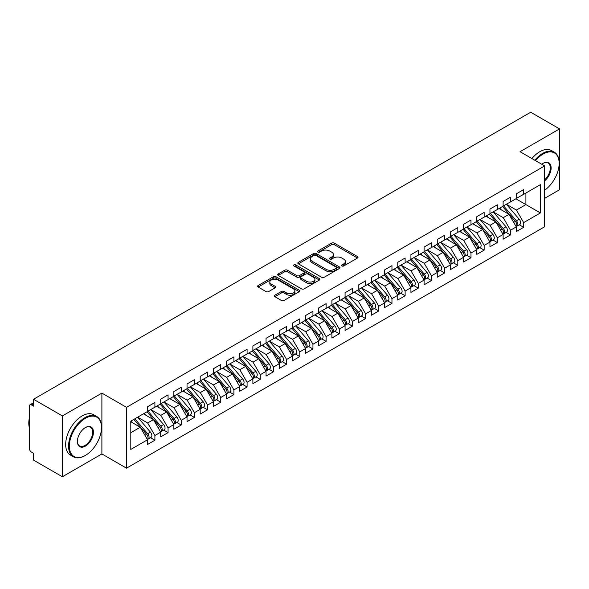<?xml version="1.0" encoding="UTF-8"?>
<svg xmlns="http://www.w3.org/2000/svg" width="589" height="589" viewBox="0 0 589 589"><rect width="100%" height="100%" fill="white"/><g stroke="black" fill="none" stroke-linecap="round" stroke-linejoin="round"><path stroke-width="0.88" d="M341.951 265.97A1.281 0.736 0 0 0 343.762 265.97L357.494 258.041A1.826 1.053 0 0 0 358.031 257.29A1.826 1.053 0 0 0 357.494 256.546L334.228 243.11A1.826 1.053 0 0 0 331.636 243.11L317.905 251.039A1.281 0.736 0 0 0 317.53 251.562A1.281 0.736 0 0 0 317.905 252.085A1.281 0.736 0 0 0 319.717 252.085L321.491 251.061A5.853 3.379 0 0 1 329.766 251.061L331.703 252.18A5.853 3.379 0 0 1 333.418 254.566A5.853 3.379 0 0 1 331.703 256.959L329.928 257.982A1.281 0.736 0 0 0 329.553 258.505A1.281 0.736 0 0 0 329.928 259.027A1.281 0.736 0 0 0 331.74 259.027L333.514 258.004A5.853 3.379 0 0 1 341.789 258.004L343.726 259.123A5.853 3.379 0 0 1 345.441 261.509A5.853 3.379 0 0 1 343.726 263.901L341.951 264.925A1.281 0.736 0 0 0 341.576 265.448A1.281 0.736 0 0 0 341.951 265.97L341.951 264.925M274.886 295.207A1.826 1.053 0 0 0 274.356 295.958A1.826 1.053 0 0 0 274.886 296.701L281.417 300.471A1.826 1.053 0 0 0 284.001 300.471L299.256 291.665A1.826 1.053 0 0 0 299.794 290.914A1.826 1.053 0 0 0 299.256 290.171L275.991 276.734A1.826 1.053 0 0 0 273.399 276.734L258.151 285.54A1.826 1.053 0 0 0 257.614 286.291A1.826 1.053 0 0 0 258.151 287.034L266.037 291.592A1.826 1.053 0 0 0 268.621 291.592L275.144 287.822A1.826 1.053 0 0 0 275.681 287.071A1.826 1.053 0 0 0 275.144 286.328L271.234 284.067A4.889 2.82 0 0 1 269.806 282.072A4.889 2.82 0 0 1 272.825 279.466A4.889 2.82 0 0 1 278.155 280.077L293.469 288.919A4.889 2.82 0 0 1 294.905 290.914A4.889 2.82 0 0 1 291.886 293.528A4.889 2.82 0 0 1 286.556 292.91L284.001 291.437A1.826 1.053 0 0 0 281.417 291.437L274.886 295.207L274.886 296.701M544.67 198.316L559.55 189.724L559.55 128.888L530.704 112.241L33.536 399.276L33.536 406.123L31.423 404.908A2.79 1.612 -120 0 0 30.032 404.768A2.79 1.612 -120 0 0 29.45 406.049L29.45 448.627A2.79 1.612 -120 0 0 31.423 452.05L33.536 453.265L33.536 460.112L62.375 476.759L101.89 453.95L126.517 468.167L126.517 407.338L101.89 393.121L62.375 415.93L33.536 399.276M559.55 128.888L520.043 151.704L544.67 165.921L126.517 407.338M321.623 277.257A1.826 1.053 0 0 0 324.208 277.257L339.463 268.451A1.826 1.053 0 0 0 340 267.708A1.826 1.053 0 0 0 339.463 266.957L316.19 253.528A1.826 1.053 0 0 0 313.606 253.528L298.351 262.333A1.826 1.053 0 0 0 297.813 263.077A1.826 1.053 0 0 0 298.351 263.82L321.623 277.257M294.404 266.243A1.281 0.736 0 0 1 295.7 266.427L319.334 280.069L304.108 288.868A1.826 1.053 0 0 1 301.516 288.868L278.251 275.431L284.781 271.691L284.781 270.167L278.251 273.937A1.826 1.053 0 0 0 277.713 274.68A1.826 1.053 0 0 0 278.251 275.431L278.251 273.937M284.781 271.691A1.826 1.053 0 0 1 287.366 271.691L287.366 270.167A1.826 1.053 0 0 0 284.781 270.167M287.366 270.167L296.797 275.615A1.826 1.053 0 0 0 299.389 275.615L303.718 273.119A1.826 1.053 0 0 0 304.255 272.368A1.826 1.053 0 0 0 303.718 271.625L293.889 265.948A1.281 0.736 0 0 1 293.521 265.425A1.281 0.736 0 0 1 294.309 264.748A1.281 0.736 0 0 1 295.7 264.903L319.356 278.568A1.826 1.053 0 0 1 319.893 279.311A1.826 1.053 0 0 1 319.356 280.055L319.356 278.568M126.517 468.167L544.67 226.75L544.67 165.921M515.89 198.81L540.385 212.953L540.385 184.666L523.658 194.318L523.658 189.606L516.288 193.862L516.288 198.581L510.494 201.924L510.494 197.212L503.116 201.467L503.116 206.179L497.322 209.529L497.322 204.81L489.945 209.073L489.945 213.785L484.151 217.135L484.151 212.415L476.773 216.678L476.773 221.39L470.979 224.733L470.979 220.021L463.602 224.276L463.602 228.996L457.808 232.338L457.808 227.626L450.438 231.882L450.438 236.594L444.643 239.944L444.643 235.232L437.266 239.487L437.266 244.199L431.472 247.549L431.472 242.83L424.095 247.093L424.095 251.805L418.3 255.147L418.3 250.435L410.923 254.691L410.923 259.41L405.129 262.753L405.129 258.041L397.752 262.296L397.752 267.016L391.957 270.358L391.957 265.646L384.588 269.902L384.588 274.614L378.786 277.964L378.786 273.244L371.416 277.507L371.416 282.219L365.622 285.562L365.622 280.85L358.245 285.105L358.245 289.825L352.45 293.167L352.45 288.455L345.073 292.711L345.073 297.43L339.279 300.773L339.279 296.061L331.901 300.316L331.901 305.028L326.107 308.378L326.107 303.659L318.73 307.922L318.73 312.634L312.936 315.984L312.936 311.264L305.566 315.527L305.566 320.239L299.772 323.582L299.772 318.87L292.394 323.125L292.394 327.845L286.6 331.187L286.6 326.475L279.223 330.731L279.223 335.443L273.429 338.793L273.429 334.081L266.051 338.336L266.051 343.048L260.257 346.398L260.257 341.679L252.88 345.942L252.88 350.654L247.085 353.996L247.085 349.284L239.716 353.54L239.716 358.259L233.914 361.602L233.914 356.89L226.544 361.145L226.544 365.857L220.75 369.207L220.75 364.495L213.373 368.751L213.373 373.463L207.578 376.813L207.578 372.093L200.201 376.356L200.201 381.068L194.407 384.411L194.407 379.699L187.03 383.954L187.03 388.674L181.235 392.016L181.235 387.304L173.858 391.56L173.858 396.279L168.064 399.622L168.064 394.91L160.694 399.165L160.694 403.877L154.9 407.227L154.9 402.508L147.522 406.771L147.522 411.483L130.795 421.142L130.795 449.429L147.522 439.769L140.278 427.224L130.795 421.746M540.385 212.953L523.658 222.605L516.42 210.059L506.407 204.28M519.284 224.792L523.658 227.325L523.658 222.605M523.658 227.325L516.288 231.58L516.288 226.868L510.494 230.211L503.249 217.665L493.236 211.885M506.113 232.397L510.494 234.923L510.494 230.211M510.494 234.923L503.116 239.186L503.116 234.466L497.322 237.816L490.077 225.27L480.064 219.491M492.941 240.003L497.322 242.528L497.322 237.816M497.322 242.528L489.945 246.784L489.945 242.072L484.151 245.422L476.906 232.869L466.9 227.096L479.682 242.027L476.921 243.625A3.725 2.15 60 0 1 478.356 247.166A3.725 2.15 60 0 1 477.583 248.867A3.725 2.15 60 0 1 476.98 249.044M479.77 247.608L484.151 250.134L484.151 245.422M484.151 250.134L476.773 254.389L476.773 249.677L470.979 253.02L463.734 240.474L453.729 234.694M466.606 255.206L470.979 257.739L470.979 253.02M470.979 257.739L463.602 261.995L463.602 257.283L457.808 260.625L450.57 248.079L440.557 242.3M453.434 262.812L457.808 265.337L457.808 260.625M457.808 265.337L450.438 269.6L450.438 264.881L444.643 268.231L437.399 255.685L427.386 249.905M440.263 270.417L444.643 272.943L444.643 268.231M444.643 272.943L437.266 277.198L437.266 272.486L431.472 275.836L424.227 263.29L414.214 257.511L427.003 272.442L424.235 274.04A3.725 2.15 60 0 1 425.678 277.581A3.725 2.15 60 0 1 424.905 279.282A3.725 2.15 60 0 1 424.301 279.458M427.091 278.023L431.472 280.548L431.472 275.836M431.472 280.548L424.095 284.804L424.095 280.092L418.3 283.434L411.056 270.888L401.05 265.109L413.831 280.047L411.063 281.645A3.725 2.15 60 0 1 412.506 285.179A3.725 2.15 60 0 1 411.733 286.887A3.725 2.15 60 0 1 411.129 287.057M413.92 285.621L418.3 288.154L418.3 283.434M418.3 288.154L410.923 292.409L410.923 287.697L405.129 291.04L397.884 278.494L387.879 272.714M400.756 293.226L405.129 295.752L405.129 291.04M405.129 295.752L397.752 300.015L397.752 295.295L391.957 298.645L384.713 286.099L374.707 280.32M387.584 300.832L391.957 303.357L391.957 298.645M391.957 303.357L384.588 307.62L384.588 302.901L378.786 306.251L371.549 293.705L361.536 287.925M374.413 308.437L378.786 310.963L378.786 306.251M378.786 310.963L371.416 315.218L371.416 310.506L365.622 313.849L358.377 301.303L348.364 295.523L361.153 310.462L358.384 312.06A3.725 2.15 60 0 1 359.827 315.601A3.725 2.15 60 0 1 359.054 317.302A3.725 2.15 60 0 1 358.451 317.478M361.241 316.035L365.622 318.568L365.622 313.849M365.622 318.568L358.245 322.824L358.245 318.112L352.45 321.454L345.206 308.908L335.193 303.129M348.07 323.641L352.45 326.173L352.45 321.454M352.45 326.173L345.073 330.429L345.073 325.717L339.279 329.06L332.034 316.514L322.028 310.734M334.898 331.246L339.279 333.772L339.279 329.06M339.279 333.772L331.901 338.034L331.901 333.315L326.107 336.665L318.863 324.119L308.857 318.34L321.638 333.271L318.877 334.869A3.725 2.15 60 0 1 320.313 338.41A3.725 2.15 60 0 1 319.54 340.111A3.725 2.15 60 0 1 318.936 340.287M321.734 338.852L326.107 341.377L326.107 336.665M326.107 341.377L318.73 345.633L318.73 340.921L312.936 344.263L305.691 331.717L295.685 325.938L308.474 340.876L305.706 342.474A3.725 2.15 60 0 1 307.141 346.015A3.725 2.15 60 0 1 306.368 347.716A3.725 2.15 60 0 1 305.772 347.893M308.562 346.457L312.936 348.982L312.936 344.263M312.936 348.982L305.566 353.238L305.566 348.526L299.772 351.869L292.527 339.323L282.514 333.543L295.303 348.482L292.534 350.072A3.725 2.15 60 0 1 293.97 353.614A3.725 2.15 60 0 1 293.204 355.322A3.725 2.15 60 0 1 292.6 355.491M295.391 354.055L299.772 356.588L299.772 351.869M299.772 356.588L292.394 360.843L292.394 356.131L286.6 359.474L279.355 346.928L269.342 341.149M282.219 361.661L286.6 364.186L286.6 359.474M286.6 364.186L279.223 368.449L279.223 363.73L273.429 367.08L266.184 354.534L256.178 348.754M269.048 369.266L273.429 371.792L273.429 367.08M273.429 371.792L266.051 376.047L266.051 371.335L260.257 374.685L253.012 362.132L243.007 356.36M255.884 376.872L260.257 379.397L260.257 374.685M260.257 379.397L252.88 383.653L252.88 378.941L247.085 382.283L239.841 369.737L229.835 363.958L242.616 378.896L239.856 380.494A3.725 2.15 60 0 1 241.291 384.028A3.725 2.15 60 0 1 240.518 385.736A3.725 2.15 60 0 1 239.914 385.905M242.712 384.47L247.085 387.002L247.085 382.283M247.085 387.002L239.716 391.258L239.716 386.546L233.914 389.889L226.677 377.343L216.664 371.563M229.541 392.075L233.914 394.601L233.914 389.889M233.914 394.601L226.544 398.863L226.544 394.144L220.75 397.494L213.505 384.948L203.492 379.169M216.369 399.681L220.75 402.206L220.75 397.494M220.75 402.206L213.373 406.469L213.373 401.75L207.578 405.099L200.334 392.554L190.321 386.774L203.109 401.705L200.341 403.303A3.725 2.15 60 0 1 201.784 406.844A3.725 2.15 60 0 1 201.011 408.545A3.725 2.15 60 0 1 200.407 408.722M203.198 407.286L207.578 409.811L207.578 405.099M207.578 409.811L200.201 414.067L200.201 409.355L194.407 412.698L187.162 400.152L177.156 394.372L189.938 409.311L187.177 410.908A3.725 2.15 60 0 1 188.613 414.442A3.725 2.15 60 0 1 187.839 416.151A3.725 2.15 60 0 1 187.236 416.32M190.026 414.884L194.407 417.417L194.407 412.698M194.407 417.417L187.03 421.672L187.03 416.96L181.235 420.303L173.991 407.757L163.985 401.978M176.862 422.49L181.235 425.015L181.235 420.303M181.235 425.015L173.858 429.278L173.858 424.559L168.064 427.909L160.819 415.363L150.813 409.583M163.69 430.095L168.064 432.62L168.064 427.909M168.064 432.62L160.694 436.883L160.694 432.164L154.9 435.514L147.655 422.968L137.642 417.189L150.431 432.12L147.662 433.718A3.725 2.15 60 0 1 149.098 437.259A3.725 2.15 60 0 1 148.332 438.96A3.725 2.15 60 0 1 147.729 439.136M150.519 437.701L154.9 440.226L154.9 435.514M154.9 440.226L147.522 444.481L147.522 439.769M147.522 411.328L154.9 407.227M130.795 432.701L140.278 427.224M160.694 403.73L168.064 399.622M147.655 422.968L153.449 419.618L143.436 413.839M160.694 432.164L153.449 419.618M173.858 396.125L181.235 392.016M160.819 415.363L166.621 412.013L156.608 406.233M173.858 424.559L166.621 412.013M187.03 388.519L194.407 384.411M173.991 407.757L179.785 404.415L169.779 398.635M187.03 416.96L179.785 404.415M200.201 380.914L207.578 376.813M187.162 400.152L192.956 396.809L182.951 391.03M200.201 409.355L192.956 396.809M213.373 373.316L220.75 369.207M200.334 392.554L206.128 389.204L196.115 383.424M213.373 401.75L206.128 389.204M226.544 365.71L233.914 361.602M213.505 384.948L219.299 381.598L209.286 375.819M226.544 394.144L219.299 381.598M239.716 358.105L247.085 353.996M226.677 377.343L232.471 374L222.458 368.221M239.716 386.546L232.471 374M252.88 350.499L260.257 346.398M239.841 369.737L245.635 366.395L235.629 360.615M252.88 378.941L245.635 366.395M266.051 342.901L273.429 338.793M253.012 362.132L258.807 358.789L248.801 353.01M266.051 371.335L258.807 358.789M279.223 335.296L286.6 331.187M266.184 354.534L271.978 351.184L261.972 345.404M279.223 363.73L271.978 351.184M292.394 327.69L299.772 323.582M279.355 346.928L285.15 343.586L275.137 337.806M292.394 356.131L285.15 343.586M305.566 320.085L312.936 315.984M292.527 339.323L298.321 335.98L288.308 330.201M305.566 348.526L298.321 335.98M318.73 312.479L326.107 308.378M305.691 331.717L311.493 328.375L301.48 322.595M318.73 340.921L311.493 328.375M331.901 304.881L339.279 300.773M318.863 324.119L324.657 320.769L314.651 314.99M331.901 333.315L324.657 320.769M345.073 297.276L352.45 293.167M332.034 316.514L337.828 313.164L327.823 307.392M345.073 325.717L337.828 313.164M358.245 289.67L365.622 285.562M345.206 308.908L351 305.566L340.994 299.786M358.245 318.112L351 305.566M371.416 282.065L378.786 277.964M358.377 301.303L364.171 297.96L354.158 292.181M371.416 310.506L364.171 297.96M384.588 274.467L391.957 270.358M371.549 293.705L377.343 290.355L367.33 284.575M384.588 302.901L377.343 290.355M397.752 266.861L405.129 262.753M384.713 286.099L390.507 282.749L380.501 276.97M397.752 295.295L390.507 282.749M410.923 259.256L418.3 255.147M397.884 278.494L403.679 275.151L393.673 269.372M410.923 287.697L403.679 275.151M424.095 251.65L431.472 247.549M411.056 270.888L416.85 267.546L406.844 261.766M424.095 280.092L416.85 267.546M437.266 244.052L444.643 239.944M424.227 263.29L430.022 259.94L420.009 254.161M437.266 272.486L430.022 259.94M450.438 236.447L457.808 232.338M437.399 255.685L443.193 252.335L433.18 246.555M450.438 264.881L443.193 252.335M463.602 228.841L470.979 224.733M450.57 248.079L456.365 244.737L446.352 238.957M463.602 257.283L456.365 244.737M476.773 221.236L484.151 217.135M463.734 240.474L469.529 237.131L459.523 231.352M476.773 249.677L469.529 237.131M489.945 213.638L497.322 209.529M476.906 232.869L482.7 229.526L472.695 223.746M489.945 242.072L482.7 229.526M503.116 206.032L510.494 201.924M490.077 225.27L495.872 221.92L485.866 216.141M503.116 234.466L495.872 221.92M516.288 198.427L523.658 194.318M516.42 210.059L525.903 204.589L525.903 193.03L540.385 184.666M503.249 217.665L509.043 214.315L499.03 208.543M516.288 226.868L509.043 214.315M62.375 415.93L62.375 476.759M101.89 453.95L101.89 393.121M342.459 266.147L343.726 265.418A5.853 3.379 0 0 0 345.441 263.033L345.441 261.509M333.418 254.566L333.418 256.09A5.853 3.379 0 0 1 331.703 258.475L330.436 259.212M357.494 256.546L357.494 258.041L334.228 244.634A1.826 1.053 0 0 0 331.636 244.634L318.413 252.269M339.433 268.466L316.19 255.044A1.826 1.053 0 0 0 313.606 255.044L298.373 263.835L298.351 262.333M336.231 268.231A1.281 0.736 0 0 0 336.606 267.708A1.281 0.736 0 0 0 336.231 267.185L315.807 255.39A1.281 0.736 0 0 0 313.996 255.39L312.118 256.473A5.853 3.379 0 0 0 310.403 258.858A5.853 3.379 0 0 0 312.118 261.251L326.078 269.313A5.853 3.379 0 0 0 334.353 269.313L336.231 268.231L336.231 269.747A1.281 0.736 0 0 0 336.606 269.225L336.606 267.708M310.403 258.858L310.403 260.382A5.853 3.379 0 0 0 312.118 262.768L312.118 261.251M336.231 269.747L334.353 270.83A5.853 3.379 0 0 1 326.078 270.83L312.118 262.768M287.366 271.691L296.797 277.139A1.826 1.053 0 0 0 299.389 277.139L303.718 274.636A1.826 1.053 0 0 0 304.255 273.892L304.255 272.368M306.597 281.27A4.889 2.82 0 0 0 311.92 281.881A4.889 2.82 0 0 0 314.938 279.274A4.889 2.82 0 0 0 313.51 277.279L308.113 274.157A1.826 1.053 0 0 0 305.529 274.157L301.193 276.661A1.826 1.053 0 0 0 300.662 277.404A1.826 1.053 0 0 0 301.193 278.155L306.597 281.27L306.597 282.794A4.889 2.82 0 0 0 311.92 283.405A4.889 2.82 0 0 0 314.938 280.791L314.938 279.274M300.662 277.404L300.662 278.928A1.826 1.053 0 0 0 301.193 279.672L301.193 278.155M306.597 282.794L301.193 279.672M294.905 290.914L294.905 292.438A4.889 2.82 0 0 1 291.886 295.045A4.889 2.82 0 0 1 286.556 294.434L284.001 292.961A1.826 1.053 0 0 0 281.417 292.961L274.916 296.716M269.806 282.072L269.806 283.596A4.889 2.82 0 0 0 271.234 285.591L271.234 284.067M275.144 286.328L275.144 287.822L271.234 285.591M299.256 290.171L299.256 291.665L275.991 278.258A1.826 1.053 0 0 0 273.399 278.258L258.173 287.049M503.624 205.885L516.428 220.809A3.725 2.15 60 0 1 517.864 224.35A3.725 2.15 60 0 1 517.098 226.058L519.859 224.461A3.725 2.15 -120 0 0 520.632 222.752A3.725 2.15 -120 0 0 519.196 219.218L506.393 204.295M517.098 226.058A3.725 2.15 60 0 1 516.494 226.228M502.572 206.496L515.375 221.42A3.725 2.15 60 0 1 516.811 224.961A3.725 2.15 60 0 1 516.133 226.603M501.327 209.861L499.803 208.094M490.453 213.49L503.256 228.414A3.725 2.15 60 0 1 504.699 231.956A3.725 2.15 60 0 1 503.926 233.664L506.687 232.066A3.725 2.15 -120 0 0 507.46 230.358A3.725 2.15 -120 0 0 506.025 226.817L493.221 211.893M503.926 233.664A3.725 2.15 60 0 1 503.323 233.833M489.4 214.101L502.203 229.025A3.725 2.15 60 0 1 503.639 232.567A3.725 2.15 60 0 1 502.969 234.208M488.156 217.466L486.639 215.699M477.289 221.096L490.085 236.02A3.725 2.15 60 0 1 491.528 239.561A3.725 2.15 60 0 1 490.755 241.262L493.523 239.671A3.725 2.15 -120 0 0 494.289 237.963A3.725 2.15 -120 0 0 492.853 234.422L480.05 219.498M490.755 241.262A3.725 2.15 60 0 1 490.151 241.438M476.229 221.707L489.032 236.631A3.725 2.15 60 0 1 490.475 240.165A3.725 2.15 60 0 1 489.798 241.814M474.984 225.072L473.468 223.297M477.583 248.867L480.352 247.27A3.725 2.15 -120 0 0 481.125 245.569A3.725 2.15 -120 0 0 479.682 242.027M463.064 229.305L475.86 244.229A3.725 2.15 60 0 1 477.304 247.77A3.725 2.15 60 0 1 476.626 249.419M461.813 232.677L460.296 230.903M464.117 228.701L476.921 243.625M450.946 236.299L463.749 251.231A3.725 2.15 60 0 1 465.185 254.765A3.725 2.15 60 0 1 464.412 256.473L467.18 254.875A3.725 2.15 -120 0 0 467.953 253.174A3.725 2.15 -120 0 0 466.51 249.633L453.714 234.709M464.412 256.473A3.725 2.15 60 0 1 463.808 256.642M449.893 236.911L462.696 251.834A3.725 2.15 60 0 1 464.132 255.376A3.725 2.15 60 0 1 463.455 257.018M448.641 240.275L447.125 238.508M544.67 190.166A22.721 13.12 120 0 0 559.152 163.337A22.721 13.12 120 0 0 543.087 154.06A22.721 13.12 120 0 0 535.504 160.628M534.819 160.237A23.28 13.444 -60 0 1 542.69 153.376A23.28 13.444 -60 0 1 554.33 152.22A23.28 13.444 -60 0 1 559.152 162.881A23.28 13.444 -60 0 1 559.152 163.109M541.747 164.235A11.36 6.56 -60 0 1 543.087 163.337L543.087 163.337A11.36 6.56 -60 0 1 551.083 167.077A11.36 6.56 -60 0 1 544.67 180.794M531.919 158.559A23.28 13.444 -60 0 1 539.796 151.704A23.28 13.444 -60 0 1 551.437 150.548L554.33 152.22M544.67 179.763A10.801 6.236 120 0 0 550.067 170.405A10.801 6.236 120 0 0 548.094 163.028A10.801 6.236 120 0 0 542.889 163.455M85.42 455.393A22.721 13.12 120 0 0 85.427 455.393A22.721 13.12 120 0 0 101.492 427.562A22.721 13.12 120 0 0 85.42 418.286A22.721 13.12 120 0 0 69.355 446.116A22.721 13.12 120 0 0 85.42 455.393L85.03 455.621A23.28 13.444 -60 0 1 73.389 456.777A23.28 13.444 -60 0 1 69.819 438.12A23.28 13.444 -60 0 1 85.03 417.601A23.28 13.444 -60 0 1 96.67 416.452A23.28 13.444 -60 0 1 101.492 427.106A23.28 13.444 -60 0 1 101.492 427.342M85.42 446.116A11.36 6.56 -60 0 1 77.387 441.478A11.36 6.56 -60 0 1 85.42 427.562L85.42 427.562A11.36 6.56 -60 0 1 93.46 432.201A11.36 6.56 -60 0 1 85.42 446.116M77.395 441.249A10.801 6.236 120 0 0 79.625 445.969A10.801 6.236 120 0 0 85.03 445.431A10.801 6.236 120 0 0 92.083 435.912A10.801 6.236 120 0 0 90.426 427.261A10.801 6.236 120 0 0 85.221 427.68M73.389 456.777L70.489 455.106A23.28 13.444 -60 0 1 66.918 436.449A23.28 13.444 -60 0 1 82.129 415.93A23.28 13.444 -60 0 1 93.769 414.781L96.67 416.452M29.45 428.1A23.28 13.444 -60 0 1 29.45 417.454M437.774 243.905L450.578 258.829A3.725 2.15 60 0 1 452.013 262.37A3.725 2.15 60 0 1 451.24 264.078L454.009 262.48A3.725 2.15 -120 0 0 454.782 260.772A3.725 2.15 -120 0 0 453.346 257.231L440.543 242.307M451.24 264.078A3.725 2.15 60 0 1 450.644 264.247M436.721 244.516L449.525 259.44A3.725 2.15 60 0 1 450.96 262.981A3.725 2.15 60 0 1 450.283 264.623M435.47 247.881L433.953 246.114M424.603 251.51L437.406 266.434A3.725 2.15 60 0 1 438.842 269.976A3.725 2.15 60 0 1 438.076 271.684L440.837 270.086A3.725 2.15 -120 0 0 441.61 268.378A3.725 2.15 -120 0 0 440.174 264.836L427.371 249.913M438.076 271.684A3.725 2.15 60 0 1 437.472 271.853M423.55 252.121L436.353 267.045A3.725 2.15 60 0 1 437.789 270.587A3.725 2.15 60 0 1 437.112 272.228M422.306 255.486L420.782 253.719M424.905 279.282L427.673 277.684A3.725 2.15 -120 0 0 428.439 275.983A3.725 2.15 -120 0 0 427.003 272.442M410.378 259.72L423.182 274.643A3.725 2.15 60 0 1 424.625 278.185A3.725 2.15 60 0 1 423.947 279.834M409.134 263.092L407.617 261.317M411.431 259.116L424.235 274.04M411.733 286.887L414.501 285.29A3.725 2.15 -120 0 0 415.267 283.589A3.725 2.15 -120 0 0 413.831 280.047M397.207 267.325L410.01 282.249A3.725 2.15 60 0 1 411.453 285.79A3.725 2.15 60 0 1 410.776 287.432M395.963 270.69L394.446 268.923M398.267 266.721L411.063 281.645M385.096 274.319L397.899 289.243A3.725 2.15 60 0 1 399.335 292.785A3.725 2.15 60 0 1 398.562 294.493L401.33 292.895A3.725 2.15 -120 0 0 402.103 291.187A3.725 2.15 -120 0 0 400.66 287.646L387.856 272.722M398.562 294.493A3.725 2.15 60 0 1 397.958 294.662M384.043 274.93L396.846 289.854A3.725 2.15 60 0 1 398.282 293.396A3.725 2.15 60 0 1 397.604 295.037M382.791 278.295L381.274 276.528M371.924 281.925L384.727 296.849A3.725 2.15 60 0 1 386.163 300.39A3.725 2.15 60 0 1 385.39 302.098L388.158 300.5A3.725 2.15 -120 0 0 388.931 298.792A3.725 2.15 -120 0 0 387.488 295.251L374.692 280.327M385.39 302.098A3.725 2.15 60 0 1 384.794 302.267M370.871 282.536L383.675 297.46A3.725 2.15 60 0 1 385.11 301.001A3.725 2.15 60 0 1 384.433 302.643M369.62 285.901L368.103 284.134M358.753 289.53L371.556 304.454A3.725 2.15 60 0 1 372.992 307.995A3.725 2.15 60 0 1 372.226 309.696L374.987 308.099A3.725 2.15 -120 0 0 375.76 306.398A3.725 2.15 -120 0 0 374.324 302.856L361.521 287.933M372.226 309.696A3.725 2.15 60 0 1 371.622 309.873M357.7 290.134L370.503 305.058A3.725 2.15 60 0 1 371.939 308.599A3.725 2.15 60 0 1 371.261 310.248M356.455 293.506L354.931 291.732M359.054 317.302L361.815 315.704A3.725 2.15 -120 0 0 362.588 314.003A3.725 2.15 -120 0 0 361.153 310.462M344.528 297.739L357.332 312.663A3.725 2.15 60 0 1 358.767 316.205A3.725 2.15 60 0 1 358.097 317.854M343.284 301.104L341.767 299.337M345.581 297.136L358.384 312.06M332.41 304.734L345.213 319.658A3.725 2.15 60 0 1 346.656 323.199A3.725 2.15 60 0 1 345.883 324.907L348.651 323.309A3.725 2.15 -120 0 0 349.417 321.601A3.725 2.15 -120 0 0 347.981 318.067L335.178 303.144M345.883 324.907A3.725 2.15 60 0 1 345.279 325.076M331.357 305.345L344.16 320.269A3.725 2.15 60 0 1 345.603 323.81A3.725 2.15 60 0 1 344.926 325.452M330.112 308.71L328.596 306.943M319.245 312.339L332.049 327.263A3.725 2.15 60 0 1 333.484 330.804A3.725 2.15 60 0 1 332.711 332.513L335.48 330.915A3.725 2.15 -120 0 0 336.253 329.207A3.725 2.15 -120 0 0 334.81 325.665L322.006 310.742M332.711 332.513A3.725 2.15 60 0 1 332.108 332.682M318.193 312.95L330.989 327.874A3.725 2.15 60 0 1 332.432 331.416A3.725 2.15 60 0 1 331.754 333.057M316.941 316.315L315.424 314.548M319.54 340.111L322.308 338.52A3.725 2.15 -120 0 0 323.081 336.812A3.725 2.15 -120 0 0 321.638 333.271M305.021 320.556L317.824 335.48A3.725 2.15 60 0 1 319.26 339.014A3.725 2.15 60 0 1 318.583 340.663M303.769 323.921L302.253 322.146M306.074 319.945L318.877 334.869M306.368 347.716L309.137 346.118A3.725 2.15 -120 0 0 309.91 344.418A3.725 2.15 -120 0 0 308.474 340.876M291.849 328.154L304.653 343.078A3.725 2.15 60 0 1 306.089 346.619A3.725 2.15 60 0 1 305.411 348.268M290.598 331.526L289.081 329.752M292.902 327.55L305.706 342.474M293.204 355.322L295.965 353.724A3.725 2.15 -120 0 0 296.738 352.016A3.725 2.15 -120 0 0 295.303 348.482M278.678 335.759L291.481 350.683A3.725 2.15 60 0 1 292.917 354.225A3.725 2.15 60 0 1 292.24 355.866M277.434 339.124L275.91 337.357M279.731 335.148L292.534 350.072M266.559 342.754L279.363 357.678A3.725 2.15 60 0 1 280.806 361.219A3.725 2.15 60 0 1 280.033 362.927L282.794 361.329A3.725 2.15 -120 0 0 283.567 359.621A3.725 2.15 -120 0 0 282.131 356.08L269.328 341.156M280.033 362.927A3.725 2.15 60 0 1 279.429 363.096M265.506 343.365L278.31 358.289A3.725 2.15 60 0 1 279.753 361.83A3.725 2.15 60 0 1 279.076 363.472M264.262 346.73L262.746 344.963M253.395 350.359L266.191 365.283A3.725 2.15 60 0 1 267.634 368.824A3.725 2.15 60 0 1 266.861 370.525L269.629 368.935A3.725 2.15 -120 0 0 270.395 367.227A3.725 2.15 -120 0 0 268.959 363.685L256.156 348.762M266.861 370.525A3.725 2.15 60 0 1 266.257 370.702M252.335 350.97L265.138 365.894A3.725 2.15 60 0 1 266.581 369.428A3.725 2.15 60 0 1 265.904 371.077M251.091 354.335L249.574 352.561M240.224 357.965L253.027 372.889A3.725 2.15 60 0 1 254.463 376.43A3.725 2.15 60 0 1 253.69 378.131L256.458 376.533A3.725 2.15 -120 0 0 257.231 374.832A3.725 2.15 -120 0 0 255.788 371.291L242.985 356.367M253.69 378.131A3.725 2.15 60 0 1 253.086 378.307M239.171 358.568L251.974 373.492A3.725 2.15 60 0 1 253.41 377.034A3.725 2.15 60 0 1 252.733 378.683M237.919 361.94L236.403 360.166M240.518 385.736L243.286 384.138A3.725 2.15 -120 0 0 244.06 382.438A3.725 2.15 -120 0 0 242.616 378.896M225.999 366.174L238.803 381.098A3.725 2.15 60 0 1 240.238 384.639A3.725 2.15 60 0 1 239.561 386.281M224.748 369.539L223.231 367.772M227.052 365.57L239.856 380.494M213.881 373.168L226.684 388.092A3.725 2.15 60 0 1 228.12 391.633A3.725 2.15 60 0 1 227.354 393.342L230.115 391.744A3.725 2.15 -120 0 0 230.888 390.036A3.725 2.15 -120 0 0 229.452 386.494L216.649 371.571M227.354 393.342A3.725 2.15 60 0 1 226.75 393.511M212.828 373.779L225.631 388.703A3.725 2.15 60 0 1 227.067 392.245A3.725 2.15 60 0 1 226.39 393.886M211.584 377.144L210.059 375.377M200.709 380.774L213.512 395.698A3.725 2.15 60 0 1 214.956 399.239A3.725 2.15 60 0 1 214.182 400.947L216.943 399.349A3.725 2.15 -120 0 0 217.716 397.641A3.725 2.15 -120 0 0 216.281 394.1L203.477 379.176M214.182 400.947A3.725 2.15 60 0 1 213.579 401.116M199.656 381.385L212.46 396.309A3.725 2.15 60 0 1 213.895 399.85A3.725 2.15 60 0 1 213.225 401.492M198.412 384.75L196.895 382.983M201.011 408.545L203.779 406.947A3.725 2.15 -120 0 0 204.545 405.247A3.725 2.15 -120 0 0 203.109 401.705M186.485 388.983L199.288 403.907A3.725 2.15 60 0 1 200.731 407.448A3.725 2.15 60 0 1 200.054 409.097M185.24 392.355L183.724 390.581M187.538 388.379L200.341 403.303M187.839 416.151L190.608 414.553A3.725 2.15 -120 0 0 191.381 412.852A3.725 2.15 -120 0 0 189.938 409.311M173.321 396.588L186.117 411.512A3.725 2.15 60 0 1 187.56 415.054A3.725 2.15 60 0 1 186.882 416.695M172.069 399.953L170.552 398.186M174.373 395.985L187.177 410.908M161.202 403.583L174.005 418.507A3.725 2.15 60 0 1 175.441 422.048A3.725 2.15 60 0 1 174.668 423.756L177.436 422.158A3.725 2.15 -120 0 0 178.209 420.45A3.725 2.15 -120 0 0 176.766 416.909L163.963 401.985M174.668 423.756A3.725 2.15 60 0 1 174.064 423.925M160.149 404.194L172.952 419.118A3.725 2.15 60 0 1 174.388 422.659A3.725 2.15 60 0 1 173.711 424.301M158.897 407.559L157.381 405.792M148.03 411.188L160.834 426.112A3.725 2.15 60 0 1 162.269 429.653A3.725 2.15 60 0 1 161.496 431.362L164.265 429.764A3.725 2.15 -120 0 0 165.038 428.056A3.725 2.15 -120 0 0 163.602 424.514L150.799 409.591M161.496 431.362A3.725 2.15 60 0 1 160.9 431.531M146.978 411.799L159.781 426.723A3.725 2.15 60 0 1 161.217 430.264A3.725 2.15 60 0 1 160.539 431.906M145.726 415.164L144.209 413.397M148.332 438.96L151.093 437.362A3.725 2.15 -120 0 0 151.866 435.661A3.725 2.15 -120 0 0 150.431 432.12M133.806 419.397L146.609 434.329A3.725 2.15 60 0 1 148.045 437.863A3.725 2.15 60 0 1 147.368 439.512M132.562 422.769L131.038 420.995M134.859 418.794L147.662 433.718M33.536 403.686L31.423 404.908M343.726 265.418L343.726 263.901M329.928 259.027L329.928 257.982M331.703 258.475L331.703 256.959M317.905 252.085L317.905 251.039M331.636 244.634L331.636 243.11M334.228 244.634L334.228 243.11M313.606 255.044L313.606 253.528M316.19 255.044L316.19 253.528M339.463 268.451L339.463 266.957M326.078 270.83L326.078 269.313M334.353 270.83L334.353 269.313M296.797 277.139L296.797 275.615M299.389 277.139L299.389 275.615M303.718 274.636L303.718 273.119M295.7 266.427L295.7 264.903M281.417 292.961L281.417 291.437M284.001 292.961L284.001 291.437M286.556 294.434L286.556 292.91M258.151 287.034L258.151 285.54M273.399 278.258L273.399 276.734M275.991 278.258L275.991 276.734M515.375 221.42L513.704 222.384M519.196 219.218L516.428 220.809M502.203 229.025L500.532 229.99M506.025 226.817L503.256 228.414M489.032 236.631L487.361 237.595M492.853 234.422L490.085 236.02M475.86 244.229L474.189 245.201M462.696 251.834L461.018 252.799M466.51 249.633L463.749 251.231M449.525 259.44L447.846 260.404M453.346 257.231L450.578 258.829M436.353 267.045L434.682 268.01M440.174 264.836L437.406 266.434M423.182 274.643L421.51 275.615M410.01 282.249L408.339 283.213M396.846 289.854L395.167 290.819M400.66 287.646L397.899 289.243M383.675 297.46L381.996 298.424M387.488 295.251L384.727 296.849M370.503 305.058L368.832 306.03M374.324 302.856L371.556 304.454M357.332 312.663L355.66 313.635M344.16 320.269L342.489 321.233M347.981 318.067L345.213 319.658M330.989 327.874L329.317 328.839M334.81 325.665L332.049 327.263M317.824 335.48L316.146 336.444M304.653 343.078L302.974 344.05M291.481 350.683L289.81 351.648M278.31 358.289L276.639 359.253M282.131 356.08L279.363 357.678M265.138 365.894L263.467 366.859M268.959 363.685L266.191 365.283M251.974 373.492L250.296 374.464M255.788 371.291L253.027 372.889M238.803 381.098L237.124 382.062M225.631 388.703L223.96 389.668M229.452 386.494L226.684 388.092M212.46 396.309L210.788 397.273M216.281 394.1L213.512 395.698M199.288 403.907L197.617 404.879M186.117 411.512L184.445 412.477M172.952 419.118L171.274 420.082M176.766 416.909L174.005 418.507M159.781 426.723L158.102 427.688M163.602 424.514L160.834 426.112M146.609 434.329L144.938 435.293M33.536 402.743L30.032 404.768M559.152 163.337L559.152 162.881M101.492 427.562L101.492 427.106M85.427 455.393L85.03 455.621"/></g></svg>
